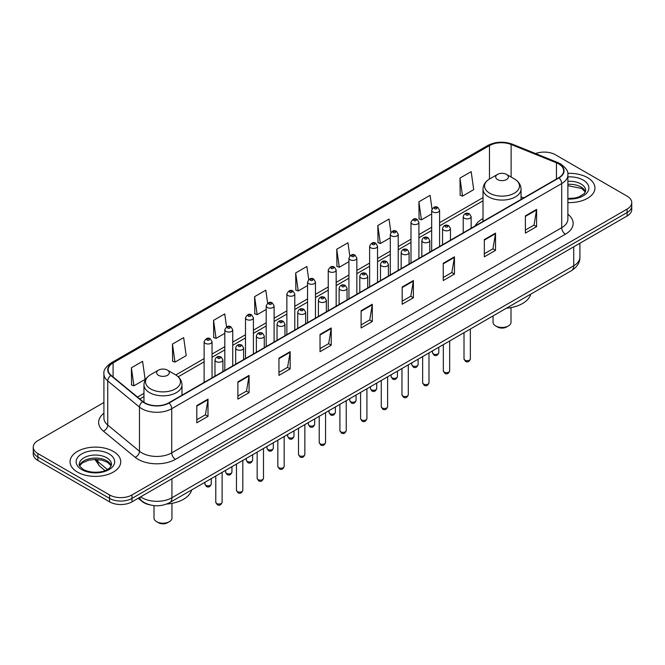 <?xml version="1.0" encoding="UTF-8"?>
<svg xmlns="http://www.w3.org/2000/svg" width="665" height="665" viewBox="0 0 665 665"><rect width="100%" height="100%" fill="white"/><g stroke="black" fill="none" stroke-linecap="round" stroke-linejoin="round"><path stroke-width="1" d="M483.014 218.577A27.988 16.16 0 0 0 475.134 225.95M149.725 504.835A15.844 9.144 180 0 1 142.169 501.485L138.229 498.243M103.915 402.508L37.888 440.621A15.844 9.144 0 0 0 33.25 447.088L33.25 453.987A15.844 9.144 0 0 0 37.888 460.454L109.584 501.851A15.844 9.144 0 0 0 131.986 501.851L627.112 215.992A15.844 9.144 0 0 0 631.75 209.525L631.75 206.075A15.844 9.144 0 0 1 627.112 212.542A15.844 9.144 0 0 0 631.75 206.075L631.75 202.626A15.844 9.144 0 0 0 627.112 196.158L555.416 154.77A15.844 9.144 0 0 0 535.583 153.565M33.25 447.088A15.844 9.144 0 0 0 37.888 453.563L109.584 494.951A15.844 9.144 0 0 0 131.986 494.951L131.986 498.401L627.112 212.542L131.986 498.401A15.844 9.144 0 0 1 109.584 498.401A15.844 9.144 0 0 0 131.986 498.401L131.986 501.851M37.888 453.563L37.888 457.005L109.584 498.401L37.888 457.005A15.844 9.144 0 0 1 33.25 450.538A15.844 9.144 0 0 0 37.888 457.005L37.888 460.454M587.528 177.622A25.345 14.63 0 0 0 567.76 173.374A25.345 14.63 0 0 1 587.528 177.622A25.345 14.63 0 0 1 594.951 187.962A25.345 14.63 0 0 0 587.528 177.622M113.316 451.402A25.345 14.63 0 0 0 85.694 448.235A25.345 14.63 0 0 0 70.049 461.751A25.345 14.63 0 0 0 77.473 472.1A25.345 14.63 0 0 0 105.095 475.267A25.345 14.63 0 0 0 120.739 461.751A25.345 14.63 0 0 0 113.316 451.402A25.345 14.63 0 0 0 85.694 448.235A25.345 14.63 0 0 0 70.049 461.751A25.345 14.63 0 0 0 77.473 472.1A25.345 14.63 0 0 0 105.095 475.267A25.345 14.63 0 0 0 120.739 461.751A25.345 14.63 0 0 0 113.316 451.402M558.7 163.906A16.899 9.759 180 0 1 563.654 170.805A16.899 9.759 180 0 1 558.7 177.705L168.727 402.857A16.899 9.759 180 0 1 142.933 401.552L111.196 375.384A16.899 9.759 180 0 1 108.146 369.782A16.899 9.759 180 0 1 113.092 362.891L489.473 145.585A16.899 9.759 180 0 1 511.119 144.488L556.447 162.817A16.899 9.759 180 0 1 558.7 163.906M558.999 163.731A17.323 10 0 0 0 556.688 162.617L511.36 144.288A17.323 10 0 0 0 489.182 145.411L112.792 362.716A17.323 10 0 0 0 110.856 375.517L142.593 401.693A17.323 10 0 0 0 169.026 403.023L558.999 177.879A17.323 10 0 0 0 558.999 163.731M196.807 405.575L196.807 422.815L208.012 416.348L208.012 399.108L196.807 405.575M196.807 419.756L205.435 414.777L207.962 399.673A4.223 2.436 -120 0 0 208.012 399.108M205.36 414.819L208.012 416.348M237.879 381.86L237.879 399.108L249.084 392.641L249.084 375.393L237.879 381.86M237.879 396.041L246.507 391.062L249.034 375.966A4.223 2.436 -120 0 0 249.084 375.393M246.432 391.103L249.084 392.641M278.951 358.144L278.951 375.393L290.156 368.925L290.156 351.677L278.951 358.144M278.951 372.334L287.579 367.346L290.115 352.25A4.223 2.436 -120 0 0 290.156 351.677M287.504 367.396L290.156 368.925M320.031 334.428L320.031 351.677L331.228 345.21L331.228 327.961L320.031 334.428M320.031 348.618L328.66 343.639L331.187 328.535A4.223 2.436 -120 0 0 331.228 327.961M328.577 343.68L331.228 345.21M525.4 215.859L525.4 233.107L536.597 226.64L536.597 209.392L525.4 215.859M525.4 230.048L534.028 225.069L536.555 209.965A4.223 2.436 -120 0 0 536.597 209.392M533.945 225.111L536.597 226.64M484.32 239.575L484.32 256.823L495.525 250.356L495.525 233.107L484.32 239.575M484.32 253.764L492.948 248.785L495.483 233.681A4.223 2.436 -120 0 0 495.525 233.107M492.873 248.826L495.525 250.356M443.247 263.29L443.247 280.539L454.453 274.071L454.453 256.823L443.247 263.29M443.247 277.48L451.876 272.492L454.403 257.397A4.223 2.436 -120 0 0 454.453 256.823M451.801 272.542L454.453 274.071M402.175 287.006L402.175 304.246L413.381 297.779L413.381 280.539L402.175 287.006M402.175 301.187L410.804 296.208L413.331 281.112A4.223 2.436 -120 0 0 413.381 280.539M410.729 296.249L413.381 297.779M361.103 310.713L361.103 327.961L372.3 321.494L372.3 304.246L361.103 310.713M361.103 324.902L369.732 319.923L372.259 304.819A4.223 2.436 -120 0 0 372.3 304.246M369.657 319.965L372.3 321.494M567.877 202.567A25.345 14.63 0 0 0 594.951 187.962A25.345 14.63 0 0 1 567.877 202.567M131.986 494.951L627.112 209.093A15.844 9.144 0 0 0 631.75 202.626M226.566 326.922L224.737 313.905L213.54 320.372L213.714 337.521M172.459 344.088L174.995 362.109L186.192 355.642L183.665 337.621L172.459 344.088L172.642 361.228M131.387 367.803L133.914 385.825L145.12 379.358L142.593 361.336L131.387 367.803L131.57 384.944M349.807 255.942L347.961 242.767L336.756 249.234L336.939 266.374M390.904 232.384L389.033 219.051L377.828 225.518L378.011 242.659M432.009 208.926L430.105 195.335L418.9 201.803L419.083 218.951M459.981 178.095L462.507 196.117L473.704 189.641L471.177 171.628L459.981 178.095L460.155 195.236M267.638 303.215L265.809 290.198L254.612 296.665L254.786 313.805M308.718 279.558L306.881 266.482L295.684 272.949L295.867 290.09M295.684 272.949L298.211 290.971L307.554 285.576M298.211 290.971L295.684 290.023M336.756 249.234L339.283 267.255L348.925 261.686M339.283 267.255L336.756 266.308M377.828 225.518L380.355 243.54L390.297 237.804M380.355 243.54L377.828 242.592M418.9 201.803L421.435 219.824L431.668 213.914M421.435 219.824L418.9 218.885M462.507 196.117L459.981 195.169M254.612 296.665L257.139 314.678L266.183 309.458M257.139 314.678L254.612 313.739M213.54 320.372L216.067 338.394L224.812 333.348M216.067 338.394L213.54 337.446M174.995 362.109L172.459 361.162M133.914 385.825L131.387 384.877M493.048 315.933L493.048 322.276A8.978 5.187 0 0 0 495.674 325.941L497.545 327.014A6.334 3.658 0 0 0 506.506 327.014L508.368 325.941A8.978 5.187 0 0 0 511.003 322.276L511.003 307.604M497.545 327.014L495.674 325.941A8.978 5.187 0 0 0 508.368 325.941M497.545 179.558A6.334 3.658 0 0 0 506.506 179.558A6.334 3.658 0 0 0 506.506 174.388L514.369 178.927A17.465 10.083 0 0 1 514.369 193.183A17.465 10.083 0 0 1 489.673 193.183A17.465 10.083 0 0 1 489.673 178.927C485.375 181.478 483.156 184.87 483.014 189.101A19.011 10.973 0 0 0 488.584 196.865A19.011 10.973 0 0 0 509.299 199.242A19.011 10.973 0 0 0 521.036 189.101C520.894 184.87 518.675 181.478 514.369 178.927L506.506 174.388A6.334 3.658 0 0 0 497.545 174.388A6.334 3.658 0 0 0 497.545 179.558M506.381 308.236A29.044 16.766 0 0 0 530.737 294.179M153.997 505.633L153.997 518.018A8.978 5.187 0 0 0 156.632 521.684L158.494 522.765A6.334 3.658 0 0 0 167.455 522.765L169.326 521.684A8.978 5.187 0 0 0 171.952 518.018L171.952 503.355M158.494 522.765L156.632 521.684A8.978 5.187 0 0 0 169.326 521.684M158.494 375.301A6.334 3.658 0 0 0 167.455 375.301A6.334 3.658 0 0 0 167.455 370.131L175.327 374.669A17.465 10.083 0 0 1 175.327 388.934A17.465 10.083 0 0 1 150.631 388.934A17.465 10.083 0 0 1 150.631 374.669C146.325 377.23 144.106 380.621 143.964 384.852A19.011 10.973 0 0 0 149.534 392.608A19.011 10.973 0 0 0 170.257 394.993A19.011 10.973 0 0 0 181.986 384.852C181.844 380.621 179.625 377.23 175.327 374.669L167.455 370.131A6.334 3.658 0 0 0 158.494 370.131A6.334 3.658 0 0 0 158.494 375.301M166.724 504.037A29.044 16.766 0 0 0 191.695 489.922M140.648 496.846A21.122 12.194 0 0 0 142.069 497.752A21.122 12.194 0 0 0 171.936 497.752L573.712 265.792A21.122 12.194 0 0 0 579.905 257.164C580.055 262.409 577.262 266.898 571.526 270.622L169.75 502.59A10.565 6.101 60 0 0 171.936 497.752L171.936 478.783M573.712 246.823L573.712 265.792A10.565 6.101 60 0 1 571.526 270.622M139.791 497.345A10.565 7.066 129.5 0 0 141.637 500.778L138.428 498.135M627.112 215.992L627.112 209.093M109.584 501.851L109.584 494.951M95.735 459.407A21.122 12.194 0 0 0 97.871 461.635L97.871 459.507M105.037 470.596L99.808 466.29A10.565 7.066 129.5 0 1 97.871 461.635L107.389 469.482M567.877 214.263A26.401 15.245 180 0 1 565.425 234.188L175.452 459.34A5.278 3.051 60 0 1 171.711 452.873L561.692 227.721A21.122 12.194 0 0 0 567.877 219.093L567.877 174.945A21.122 12.194 180 0 1 561.692 183.565A5.278 3.051 -120 0 0 558.999 177.879M175.452 459.34A26.401 15.245 180 0 1 138.112 459.34A26.401 15.245 180 0 1 135.153 457.304L103.408 431.128A26.401 15.245 180 0 1 103.915 413.239M141.844 452.873A21.122 12.194 0 0 0 171.711 452.873L171.711 408.717A21.122 12.194 180 0 1 139.475 407.088L107.738 380.92A21.122 12.194 180 0 1 103.915 373.921L103.915 418.077A21.122 12.194 0 0 0 107.738 425.068L139.475 451.244A21.122 12.194 0 0 0 141.844 452.873M567.877 174.945C568.583 171.645 566.156 167.962 560.595 163.906L557.819 162.559A5.278 2.477 112 0 0 556.688 162.617M557.819 162.559L512.491 144.23C503.746 141.138 495.442 141.587 487.586 145.577A5.278 3.051 60 0 1 489.182 145.411M112.792 362.716A5.278 3.051 -120 0 0 111.196 362.882C105.718 366.822 103.291 370.505 103.915 373.921M110.856 375.517A5.278 3.533 129.5 0 0 107.738 380.92L107.738 425.068A5.278 3.533 -50.5 0 1 103.408 431.128M512.491 144.23A5.278 2.477 112 0 0 511.36 144.288M142.593 401.693A5.278 3.533 129.5 0 0 139.475 407.088L139.475 451.244A5.278 3.533 -50.5 0 1 135.153 457.304M169.026 403.023A5.278 3.051 60 0 1 171.711 408.717L561.692 183.565L561.692 227.721A5.278 3.051 60 0 0 565.425 234.188M113.092 362.891L113.092 376.939M556.447 162.817L556.447 179.01M511.119 144.488L511.119 177.048M523.746 197.887L521.036 196.79M489.473 145.585L489.473 179.043M483.014 197.605L439.59 222.675M431.668 227.247L418.908 234.612M410.987 239.192L398.219 246.557M390.297 251.129L377.537 258.502M369.615 263.074L356.847 270.447M348.925 275.019L336.166 282.392M328.244 286.964L315.476 294.329M307.554 298.901L294.786 306.274M286.864 310.846L274.105 318.219M266.183 322.791L253.415 330.164M245.493 334.736L232.733 342.101M224.812 346.673L212.044 354.046M204.122 358.618L175.818 374.96M143.964 393.348L137.514 397.08M361.103 311.262L372.259 304.819M402.175 287.546L413.331 281.112M443.247 263.839L454.403 257.397M484.32 240.123L495.483 233.681M525.4 216.408L536.555 209.965M320.031 334.977L331.187 328.535M278.951 358.693L290.115 352.25M237.879 382.408L249.034 375.966M196.807 406.115L207.962 399.673M585.433 191.886A16.093 9.293 0 0 0 580.986 186.998A16.093 9.293 0 0 0 567.877 184.33M567.877 198.461L574.527 198.095L578.899 196.948L584.385 193.523L585.699 190.556A16.093 9.293 0 0 0 580.986 183.981A16.093 9.293 0 0 0 567.877 181.312M567.877 199.043A19.26 11.122 0 0 0 587.054 192.684A19.26 11.122 0 0 0 583.23 180.099A19.26 11.122 0 0 0 567.877 176.89M111.221 465.666A16.093 9.293 0 0 0 106.774 460.787A16.093 9.293 0 0 0 90.615 458.484A16.093 9.293 0 0 0 79.567 465.666M106.774 457.769A16.093 9.293 0 0 0 89.235 455.749A16.093 9.293 0 0 0 79.301 464.336C78.453 464.835 79.808 466.539 83.358 469.457C91.629 474.295 110.033 472.948 111.487 464.336A16.093 9.293 0 0 0 106.774 457.769M81.77 469.615A19.26 11.122 0 0 0 109.018 469.615A19.26 11.122 0 0 0 109.018 453.887A19.26 11.122 0 0 0 81.77 453.887A19.26 11.122 0 0 0 81.77 469.615M470.355 358.901C469.307 361.752 467.686 362.583 465.492 361.403L464.012 358.901A3.167 1.829 0 0 0 464.943 360.197A3.167 1.829 0 0 0 468.393 360.588A3.167 1.829 0 0 0 470.355 358.901L470.355 329.042M464.386 218.236A3.957 2.286 180 0 1 463.222 216.615C464.237 213.365 466.306 212.426 469.44 213.789L471.144 216.615A3.957 2.286 180 0 1 468.7 218.727A3.957 2.286 180 0 1 464.386 218.236M468.118 213.922A1.322 0.765 0 0 0 466.248 213.922A1.322 0.765 0 0 0 466.248 215.003A1.322 0.765 0 0 0 468.118 215.003A1.322 0.765 0 0 0 468.118 213.922M449.665 370.846C448.626 373.697 447.005 374.528 444.802 373.348L443.331 370.846A3.167 1.829 0 0 0 444.262 372.134A3.167 1.829 0 0 0 447.711 372.533A3.167 1.829 0 0 0 449.665 370.846L449.665 340.979M443.696 230.173A3.957 2.286 180 0 1 442.541 228.56C443.547 225.31 445.625 224.371 448.75 225.734L450.454 228.56A3.957 2.286 180 0 1 448.011 230.672A3.957 2.286 180 0 1 443.696 230.173M447.429 225.867A1.322 0.765 0 0 0 445.567 225.867A1.322 0.765 0 0 0 445.567 226.94A1.322 0.765 0 0 0 447.429 226.94A1.322 0.765 0 0 0 447.429 225.867M428.983 382.782C427.936 385.634 426.315 386.473 424.12 385.284L422.641 382.782A3.167 1.829 0 0 0 423.572 384.079A3.167 1.829 0 0 0 427.021 384.478A3.167 1.829 0 0 0 428.983 382.782L428.983 352.924M423.015 242.118A3.957 2.286 180 0 1 421.851 240.506C422.865 237.255 424.935 236.308 428.069 237.679L429.773 240.506A3.957 2.286 180 0 1 427.329 242.617A3.957 2.286 180 0 1 423.015 242.118M426.747 237.804A1.322 0.765 0 0 0 424.877 237.804A1.322 0.765 0 0 0 424.877 238.885A1.322 0.765 0 0 0 426.747 238.885A1.322 0.765 0 0 0 426.747 237.804M408.293 394.727C407.254 397.579 405.633 398.41 403.431 397.229L401.959 394.727A3.167 1.829 0 0 0 402.882 396.024A3.167 1.829 0 0 0 406.34 396.423A3.167 1.829 0 0 0 408.293 394.727L408.293 364.869M402.325 254.063A3.957 2.286 180 0 1 401.161 252.442C402.175 249.192 404.245 248.253 407.379 249.616L409.083 252.442A3.957 2.286 180 0 1 406.639 254.562A3.957 2.286 180 0 1 402.325 254.063M406.057 249.749A1.322 0.765 0 0 0 404.195 249.749A1.322 0.765 0 0 0 404.195 250.83A1.322 0.765 0 0 0 406.057 250.83A1.322 0.765 0 0 0 406.057 249.749M387.612 406.672C386.565 409.524 384.944 410.355 382.749 409.175L381.269 406.672A3.167 1.829 0 0 0 382.2 407.969A3.167 1.829 0 0 0 385.65 408.36A3.167 1.829 0 0 0 387.612 406.672L387.612 376.814M381.635 266.008A3.957 2.286 180 0 1 380.48 264.387C381.494 261.137 383.564 260.198 386.689 261.561L388.402 264.387A3.957 2.286 180 0 1 385.958 266.499A3.957 2.286 180 0 1 381.635 266.008M385.376 261.694A1.322 0.765 0 0 0 383.506 261.694A1.322 0.765 0 0 0 383.506 262.775A1.322 0.765 0 0 0 385.376 262.775A1.322 0.765 0 0 0 385.376 261.694M366.922 418.618C365.875 421.469 364.254 422.3 362.059 421.12L360.588 418.618A3.167 1.829 0 0 0 361.511 419.906A3.167 1.829 0 0 0 364.969 420.305A3.167 1.829 0 0 0 366.922 418.618L366.922 388.751M360.954 277.945A3.957 2.286 180 0 1 359.79 276.332C360.804 273.082 362.874 272.143 366.008 273.506L367.712 276.332A3.957 2.286 180 0 1 365.268 278.444A3.957 2.286 180 0 1 360.954 277.945M364.686 273.639A1.322 0.765 0 0 0 362.816 273.639A1.322 0.765 0 0 0 362.816 274.712A1.322 0.765 0 0 0 364.686 274.712A1.322 0.765 0 0 0 364.686 273.639M346.232 430.563C345.193 433.405 343.572 434.245 341.369 433.065L339.898 430.563A3.167 1.829 0 0 0 340.829 431.851A3.167 1.829 0 0 0 344.279 432.25A3.167 1.829 0 0 0 346.232 430.563L346.232 400.696M340.264 289.89A3.957 2.286 180 0 1 339.108 288.278C340.123 285.027 342.192 284.08 345.318 285.451L347.03 288.278A3.957 2.286 180 0 1 344.586 290.389A3.957 2.286 180 0 1 340.264 289.89M344.005 285.576A1.322 0.765 0 0 0 342.134 285.576A1.322 0.765 0 0 0 342.134 286.657A1.322 0.765 0 0 0 344.005 286.657A1.322 0.765 0 0 0 344.005 285.576M325.551 442.499C324.503 445.351 322.882 446.182 320.688 445.001L319.217 442.499A3.167 1.829 0 0 0 320.139 443.796A3.167 1.829 0 0 0 323.597 444.195A3.167 1.829 0 0 0 325.551 442.499L325.551 412.641M319.582 301.835A3.957 2.286 180 0 1 318.419 300.214C319.433 296.964 321.503 296.025 324.636 297.388L326.34 300.214A3.957 2.286 180 0 1 323.897 302.334A3.957 2.286 180 0 1 319.582 301.835M323.315 297.521A1.322 0.765 0 0 0 321.444 297.521A1.322 0.765 0 0 0 321.444 298.602A1.322 0.765 0 0 0 323.315 298.602A1.322 0.765 0 0 0 323.315 297.521M304.861 454.444C303.822 457.296 302.201 458.127 299.998 456.946L298.527 454.444A3.167 1.829 0 0 0 299.458 455.741A3.167 1.829 0 0 0 302.907 456.132A3.167 1.829 0 0 0 304.861 454.444L304.861 424.586M298.893 313.78A3.957 2.286 180 0 1 297.737 312.159C298.743 308.909 300.821 307.97 303.947 309.333L305.659 312.159A3.957 2.286 180 0 1 303.207 314.271A3.957 2.286 180 0 1 298.893 313.78M302.625 309.466A1.322 0.765 0 0 0 300.763 309.466A1.322 0.765 0 0 0 300.763 310.547A1.322 0.765 0 0 0 302.625 310.547A1.322 0.765 0 0 0 302.625 309.466M284.179 466.389C283.132 469.241 281.511 470.072 279.317 468.892L277.837 466.389A3.167 1.829 0 0 0 278.768 467.678A3.167 1.829 0 0 0 282.218 468.077A3.167 1.829 0 0 0 284.179 466.389L284.179 436.523M278.211 325.717A3.957 2.286 180 0 1 277.047 324.104C278.061 320.854 280.131 319.915 283.265 321.278L284.969 324.104A3.957 2.286 180 0 1 282.525 326.216A3.957 2.286 180 0 1 278.211 325.717M281.943 321.411A1.322 0.765 0 0 0 280.073 321.411A1.322 0.765 0 0 0 280.073 322.483A1.322 0.765 0 0 0 281.943 322.483A1.322 0.765 0 0 0 281.943 321.411M263.49 478.335C262.451 481.177 260.83 482.017 258.627 480.837L257.156 478.335A3.167 1.829 0 0 0 258.078 479.623A3.167 1.829 0 0 0 261.536 480.022A3.167 1.829 0 0 0 263.49 478.335L263.49 448.468M257.521 337.662A3.957 2.286 180 0 1 256.366 336.049C257.372 332.799 259.441 331.852 262.575 333.223L264.279 336.049A3.957 2.286 180 0 1 261.835 338.161A3.957 2.286 180 0 1 257.521 337.662M261.254 333.348A1.322 0.765 0 0 0 259.392 333.348A1.322 0.765 0 0 0 259.392 334.428A1.322 0.765 0 0 0 261.254 334.428A1.322 0.765 0 0 0 261.254 333.348M242.808 490.271C241.761 493.122 240.14 493.954 237.945 492.773L236.466 490.271A3.167 1.829 0 0 0 237.397 491.568A3.167 1.829 0 0 0 240.846 491.967A3.167 1.829 0 0 0 242.808 490.271L242.808 460.413M236.84 349.607A3.957 2.286 180 0 1 235.676 347.986C236.69 344.744 238.76 343.797 241.894 345.168L243.598 347.986A3.957 2.286 180 0 1 241.154 350.106A3.957 2.286 180 0 1 236.84 349.607M240.572 345.293A1.322 0.765 0 0 0 238.702 345.293A1.322 0.765 0 0 0 238.702 346.374A1.322 0.765 0 0 0 240.572 346.374A1.322 0.765 0 0 0 240.572 345.293M222.118 502.216C221.079 505.068 219.458 505.899 217.256 504.718L215.784 502.216A3.167 1.829 0 0 0 216.707 503.513A3.167 1.829 0 0 0 220.165 503.904A3.167 1.829 0 0 0 222.118 502.216L222.118 472.358M216.15 361.552A3.957 2.286 180 0 1 214.986 359.931C216 356.681 218.07 355.742 221.204 357.105L222.908 359.931A3.957 2.286 180 0 1 220.464 362.043A3.957 2.286 180 0 1 216.15 361.552M219.882 357.238A1.322 0.765 0 0 0 218.02 357.238A1.322 0.765 0 0 0 218.02 358.319A1.322 0.765 0 0 0 219.882 358.319A1.322 0.765 0 0 0 219.882 357.238M433.389 353.921A3.167 1.829 0 0 0 436.847 354.32A3.167 1.829 0 0 0 438.8 352.625C437.761 355.476 436.14 356.307 433.937 355.127L432.466 352.625A3.167 1.829 0 0 0 433.389 353.921M439.59 246.474L439.59 210.34A3.957 2.286 180 0 1 437.146 212.459A3.957 2.286 180 0 1 432.832 211.96A3.957 2.286 180 0 1 431.668 210.34L431.668 251.046M434.702 208.727A1.322 0.765 0 0 0 436.564 208.727A1.322 0.765 0 0 0 436.564 207.646A1.322 0.765 0 0 0 434.702 207.646A1.322 0.765 0 0 0 434.702 208.727M412.707 365.866A3.167 1.829 0 0 0 416.157 366.257A3.167 1.829 0 0 0 418.11 364.57C417.071 367.421 415.45 368.252 413.256 367.072L411.776 364.57A3.167 1.829 0 0 0 412.707 365.866M418.908 258.419L418.908 222.285A3.957 2.286 180 0 1 416.465 224.396A3.957 2.286 180 0 1 412.142 223.906A3.957 2.286 180 0 1 410.987 222.285L410.987 262.991M414.012 220.672A1.322 0.765 0 0 0 415.883 220.672A1.322 0.765 0 0 0 415.883 219.591A1.322 0.765 0 0 0 414.012 219.591A1.322 0.765 0 0 0 414.012 220.672M392.018 377.803A3.167 1.829 0 0 0 395.476 378.202A3.167 1.829 0 0 0 397.429 376.515C396.382 379.366 394.761 380.197 392.566 379.017L391.095 376.515A3.167 1.829 0 0 0 392.018 377.803M398.219 270.356L398.219 234.23A3.957 2.286 180 0 1 395.775 236.341A3.957 2.286 180 0 1 391.461 235.842A3.957 2.286 180 0 1 390.297 234.23L390.297 274.928M393.323 232.609A1.322 0.765 0 0 0 395.193 232.609A1.322 0.765 0 0 0 395.193 231.536A1.322 0.765 0 0 0 393.323 231.536A1.322 0.765 0 0 0 393.323 232.609M371.336 389.748A3.167 1.829 0 0 0 374.786 390.147A3.167 1.829 0 0 0 376.739 388.46C375.7 391.303 374.079 392.142 371.876 390.962L370.405 388.46A3.167 1.829 0 0 0 371.336 389.748M377.537 282.301L377.537 246.175A3.957 2.286 180 0 1 375.093 248.286A3.957 2.286 180 0 1 370.771 247.787A3.957 2.286 180 0 1 369.615 246.175L369.615 286.873M372.641 244.554A1.322 0.765 0 0 0 374.503 244.554A1.322 0.765 0 0 0 374.503 243.473A1.322 0.765 0 0 0 372.641 243.473A1.322 0.765 0 0 0 372.641 244.554M350.646 401.693A3.167 1.829 0 0 0 354.096 402.092A3.167 1.829 0 0 0 356.058 400.397C355.01 403.248 353.389 404.079 351.195 402.899L349.715 400.397A3.167 1.829 0 0 0 350.646 401.693M356.847 294.246L356.847 258.111A3.957 2.286 180 0 1 354.403 260.231A3.957 2.286 180 0 1 350.089 259.732A3.957 2.286 180 0 1 348.925 258.111L348.925 298.818M351.951 256.499A1.322 0.765 0 0 0 353.822 256.499A1.322 0.765 0 0 0 353.822 255.418A1.322 0.765 0 0 0 351.951 255.418A1.322 0.765 0 0 0 351.951 256.499M329.965 413.638A3.167 1.829 0 0 0 333.414 414.029A3.167 1.829 0 0 0 335.368 412.342C334.329 415.193 332.708 416.024 330.505 414.844L329.034 412.342A3.167 1.829 0 0 0 329.965 413.638M336.166 306.191L336.166 270.057A3.957 2.286 180 0 1 333.714 272.168A3.957 2.286 180 0 1 329.399 271.677A3.957 2.286 180 0 1 328.244 270.057L328.244 310.763M331.27 268.444A1.322 0.765 0 0 0 333.132 268.444A1.322 0.765 0 0 0 333.132 267.363A1.322 0.765 0 0 0 331.27 267.363A1.322 0.765 0 0 0 331.27 268.444M309.275 425.575A3.167 1.829 0 0 0 312.725 425.974A3.167 1.829 0 0 0 314.686 424.287C313.639 427.138 312.018 427.969 309.824 426.789L308.344 424.287A3.167 1.829 0 0 0 309.275 425.575M315.476 318.128L315.476 282.002A3.957 2.286 180 0 1 313.032 284.113A3.957 2.286 180 0 1 308.718 283.614A3.957 2.286 180 0 1 307.554 282.002L307.554 322.7M310.58 280.381A1.322 0.765 0 0 0 312.45 280.381A1.322 0.765 0 0 0 312.45 279.308A1.322 0.765 0 0 0 310.58 279.308A1.322 0.765 0 0 0 310.58 280.381M288.585 437.52A3.167 1.829 0 0 0 292.043 437.919A3.167 1.829 0 0 0 293.997 436.232C292.957 439.075 291.337 439.914 289.134 438.734L287.662 436.232A3.167 1.829 0 0 0 288.585 437.52M294.786 330.073L294.786 293.947A3.957 2.286 180 0 1 292.342 296.058A3.957 2.286 180 0 1 288.028 295.559A3.957 2.286 180 0 1 286.864 293.947L286.864 334.645M289.898 292.326A1.322 0.765 0 0 0 291.76 292.326A1.322 0.765 0 0 0 291.76 291.253A1.322 0.765 0 0 0 289.898 291.253A1.322 0.765 0 0 0 289.898 292.326M267.904 449.465A3.167 1.829 0 0 0 271.353 449.864A3.167 1.829 0 0 0 273.315 448.168C272.268 451.02 270.647 451.851 268.452 450.671L266.973 448.168A3.167 1.829 0 0 0 267.904 449.465M274.105 342.018L274.105 305.883A3.957 2.286 180 0 1 271.661 308.003A3.957 2.286 180 0 1 267.338 307.504A3.957 2.286 180 0 1 266.183 305.883L266.183 346.59M269.209 304.271A1.322 0.765 0 0 0 271.079 304.271A1.322 0.765 0 0 0 271.079 303.19A1.322 0.765 0 0 0 269.209 303.19A1.322 0.765 0 0 0 269.209 304.271M247.214 461.41A3.167 1.829 0 0 0 250.672 461.801A3.167 1.829 0 0 0 252.625 460.113C251.578 462.965 249.957 463.796 247.762 462.616L246.291 460.113A3.167 1.829 0 0 0 247.214 461.41M253.415 353.963L253.415 317.828A3.957 2.286 180 0 1 250.971 319.94A3.957 2.286 180 0 1 246.657 319.449A3.957 2.286 180 0 1 245.493 317.828L245.493 358.535M248.527 316.216A1.322 0.765 0 0 0 250.389 316.216A1.322 0.765 0 0 0 250.389 315.135A1.322 0.765 0 0 0 248.527 315.135A1.322 0.765 0 0 0 248.527 316.216M226.532 473.347A3.167 1.829 0 0 0 229.982 473.746A3.167 1.829 0 0 0 231.935 472.059C230.896 474.91 229.275 475.741 227.081 474.561L225.601 472.059A3.167 1.829 0 0 0 226.532 473.347M232.733 365.9L232.733 329.774A3.957 2.286 180 0 1 230.29 331.885A3.957 2.286 180 0 1 225.967 331.386A3.957 2.286 180 0 1 224.812 329.774L224.812 370.48M227.837 328.153A1.322 0.765 0 0 0 229.708 328.153A1.322 0.765 0 0 0 229.708 327.08A1.322 0.765 0 0 0 227.837 327.08A1.322 0.765 0 0 0 227.837 328.153M205.842 485.292A3.167 1.829 0 0 0 209.3 485.691A3.167 1.829 0 0 0 211.254 484.004C210.207 486.846 208.586 487.686 206.391 486.506L204.92 484.004A3.167 1.829 0 0 0 205.842 485.292M212.044 377.845L212.044 341.719A3.957 2.286 180 0 1 209.6 343.83A3.957 2.286 180 0 1 205.286 343.331A3.957 2.286 180 0 1 204.122 341.719L204.122 382.417M207.148 340.098A1.322 0.765 0 0 0 209.018 340.098A1.322 0.765 0 0 0 209.018 339.025A1.322 0.765 0 0 0 207.148 339.025A1.322 0.765 0 0 0 207.148 340.098M169.75 502.59C161.254 506.855 152.75 506.855 144.255 502.59L141.637 500.778M579.905 257.164L579.905 243.249M99.808 466.29L94.879 459.407M487.586 145.577L111.196 362.882M483.014 200.822L439.59 225.884M431.668 230.464L418.908 237.829M410.987 242.401L398.219 249.774M390.297 254.346L377.537 261.719M369.615 266.291L356.847 273.664M348.925 278.236L336.166 285.601M328.244 290.173L315.476 297.546M307.554 302.118L294.786 309.491M286.864 314.063L274.105 321.436M266.183 326.008L253.415 333.373M245.493 337.945L232.733 345.318M224.812 349.89L212.044 357.263M204.122 361.835L178.22 376.789M143.964 396.564L139.808 398.967M585.358 192.06L581.642 188.453L567.877 185.668M521.036 199.45L521.036 189.101M483.014 221.403L483.014 189.101M497.545 174.388L489.673 178.927M181.986 395.201L181.986 384.852M143.964 402.317L143.964 384.852M158.494 370.131L150.631 374.669M111.146 465.849L107.431 462.233L101.77 460.105L95.378 459.407L88.57 460.205L82.211 462.973L79.642 465.849M464.012 358.901L464.012 332.7M463.222 232.833L463.222 216.615M471.144 228.253L471.144 216.615M443.331 370.846L443.331 344.636M442.541 244.77L442.541 228.56M450.454 240.198L450.454 228.56M422.641 382.782L422.641 356.581M421.851 256.715L421.851 240.506M429.773 252.143L429.773 240.506M401.959 394.727L401.959 368.526M401.161 268.66L401.161 252.442M409.083 264.088L409.083 252.442M381.269 406.672L381.269 380.471M380.48 280.605L380.48 264.387M388.402 276.025L388.402 264.387M360.588 418.618L360.588 392.408M359.79 292.542L359.79 276.332M367.712 287.97L367.712 276.332M339.898 430.563L339.898 404.353M339.108 304.487L339.108 288.278M347.03 299.915L347.03 288.278M319.217 442.499L319.217 416.298M318.419 316.432L318.419 300.214M326.34 311.86L326.34 300.214M298.527 454.444L298.527 428.243M297.737 328.377L297.737 312.159M305.659 323.797L305.659 312.159M277.837 466.389L277.837 440.18M277.047 340.314L277.047 324.104M284.969 335.742L284.969 324.104M257.156 478.335L257.156 452.125M256.366 352.259L256.366 336.049M264.279 347.687L264.279 336.049M236.466 490.271L236.466 464.07M235.676 364.204L235.676 347.986M243.598 359.632L243.598 347.986M215.784 502.216L215.784 476.015M214.986 376.149L214.986 359.931M222.908 371.569L222.908 359.931M438.8 352.625L438.8 347.255M439.59 210.34L437.886 207.513C435.592 205.859 433.514 206.798 431.668 210.34M432.466 352.625L432.466 350.912M418.11 364.57L418.11 359.2M418.908 222.285L417.196 219.458C414.902 217.804 412.832 218.743 410.987 222.285M411.776 364.57L411.776 362.857M397.429 376.515L397.429 371.137M398.219 234.23L396.515 231.403C394.212 229.741 392.142 230.689 390.297 234.23M391.095 376.515L391.095 374.802M376.739 388.46L376.739 383.082M377.537 246.175L375.825 243.348C373.531 241.686 371.461 242.634 369.615 246.175M370.405 388.46L370.405 386.739M356.058 400.397L356.058 395.027M356.847 258.111L355.143 255.294C352.841 253.631 350.771 254.57 348.925 258.111M349.715 400.397L349.715 398.684M335.368 412.342L335.368 406.972M336.166 270.057L334.453 267.23C332.159 265.576 330.089 266.515 328.244 270.057M329.034 412.342L329.034 410.629M314.686 424.287L314.686 418.917M315.476 282.002L313.772 279.175C311.469 277.513 309.4 278.46 307.554 282.002M308.344 424.287L308.344 422.574M293.997 436.232L293.997 430.854M294.786 293.947L293.082 291.12C290.788 289.458 288.71 290.406 286.864 293.947M287.662 436.232L287.662 434.511M273.315 448.168L273.315 442.799M274.105 305.883L272.392 303.065C270.098 301.403 268.028 302.342 266.183 305.883M266.973 448.168L266.973 446.456M252.625 460.113L252.625 454.744M253.415 317.828L251.711 315.002C249.417 313.348 247.338 314.287 245.493 317.828M246.291 460.113L246.291 458.401M231.935 472.059L231.935 466.689M232.733 329.774L231.021 326.947C228.727 325.293 226.657 326.232 224.812 329.774M225.601 472.059L225.601 470.346M211.254 484.004L211.254 478.625M212.044 341.719L210.34 338.892C208.037 337.23 205.967 338.177 204.122 341.719M204.92 484.004L204.92 482.283"/></g></svg>

